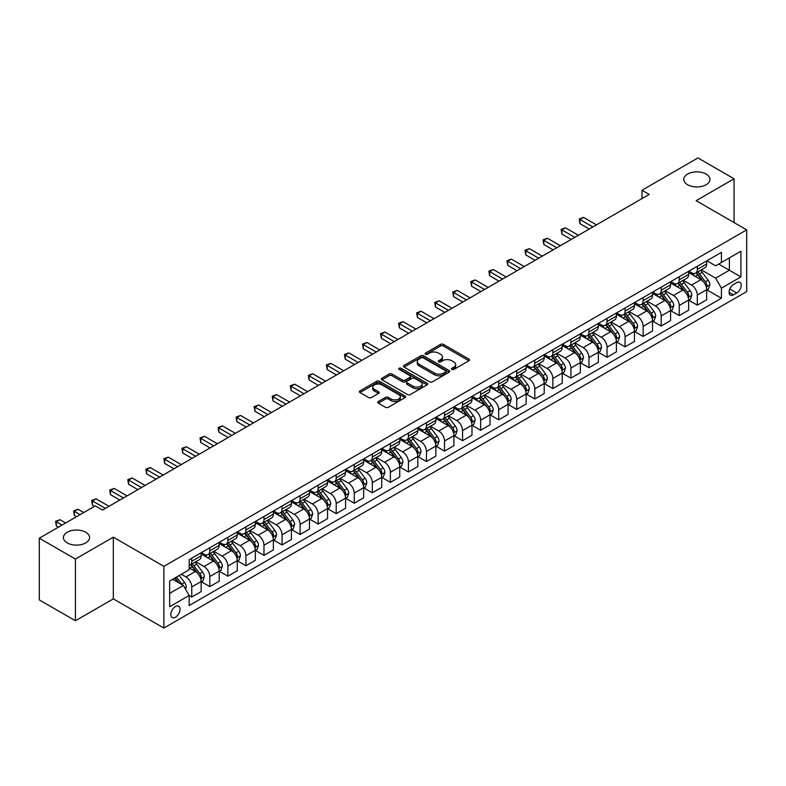 <?xml version="1.0" encoding="UTF-8"?>
<svg xmlns="http://www.w3.org/2000/svg" width="786" height="786" viewBox="0 0 786 786"><rect width="100%" height="100%" fill="white"/><g stroke="black" fill="none" stroke-linecap="round" stroke-linejoin="round"><path stroke-width="1.18" d="M451.862 369.449A1.405 0.806 0 0 0 453.846 369.449L468.918 360.745A2.004 1.159 0 0 0 469.497 359.929A2.004 1.159 0 0 0 468.918 359.114L443.392 344.376A2.004 1.159 0 0 0 440.553 344.376L425.491 353.071A1.405 0.806 0 0 0 425.079 353.651A1.405 0.806 0 0 0 425.491 354.221A1.405 0.806 0 0 0 427.476 354.221L429.431 353.091A6.416 3.704 0 0 1 438.5 353.091L440.632 354.319A6.416 3.704 0 0 1 442.508 356.942A6.416 3.704 0 0 1 440.632 359.556L438.676 360.686A1.405 0.806 0 0 0 438.264 361.255A1.405 0.806 0 0 0 438.676 361.835A1.405 0.806 0 0 0 440.661 361.835L442.616 360.705A6.416 3.704 0 0 1 451.685 360.705L453.817 361.933A6.416 3.704 0 0 1 455.693 364.557A6.416 3.704 0 0 1 453.817 367.17L451.862 368.3A1.405 0.806 0 0 0 451.449 368.87A1.405 0.806 0 0 0 451.862 369.449L451.862 368.3M85.733 532.24A13.077 7.546 0 0 0 71.487 530.609A13.077 7.546 0 0 0 63.42 537.585A13.077 7.546 0 0 0 67.252 542.92A13.077 7.546 0 0 0 81.498 544.551A13.077 7.546 0 0 0 89.565 537.585A13.077 7.546 0 0 0 85.733 532.24M706.113 174.07A13.077 7.546 0 0 0 691.867 172.439A13.077 7.546 0 0 0 683.791 179.414A13.077 7.546 0 0 0 687.622 184.749A13.077 7.546 0 0 0 701.869 186.38A13.077 7.546 0 0 0 709.945 179.414A13.077 7.546 0 0 0 706.113 174.07M175.435 617.226A6.534 3.773 120 0 0 179.709 611.459A6.534 3.773 120 0 0 178.707 606.222A6.534 3.773 120 0 0 175.435 606.546A6.534 3.773 120 0 0 171.161 612.304A6.534 3.773 120 0 0 172.163 617.541A6.534 3.773 120 0 0 175.435 617.226M378.321 401.508A2.004 1.159 0 0 0 377.732 402.334A2.004 1.159 0 0 0 378.321 403.149L385.474 407.286A2.004 1.159 0 0 0 388.313 407.286L405.045 397.628A2.004 1.159 0 0 0 405.625 396.802A2.004 1.159 0 0 0 405.045 395.987L379.52 381.249A2.004 1.159 0 0 0 376.69 381.249L359.959 390.907A2.004 1.159 0 0 0 359.369 391.733A2.004 1.159 0 0 0 359.959 392.548L368.605 397.539A2.004 1.159 0 0 0 371.444 397.539L378.597 393.403A2.004 1.159 0 0 0 379.186 392.587A2.004 1.159 0 0 0 378.597 391.772L374.313 389.296A5.364 3.095 0 0 1 372.741 387.105A5.364 3.095 0 0 1 376.052 384.246A5.364 3.095 0 0 1 381.898 384.914L398.699 394.611A5.364 3.095 0 0 1 400.27 396.802A5.364 3.095 0 0 1 396.959 399.661A5.364 3.095 0 0 1 391.114 398.993L388.313 397.382A2.004 1.159 0 0 0 385.474 397.382L378.321 401.508L378.321 403.149M113.322 537.162L75.407 559.052L39.3 538.204L39.3 599.915L75.407 620.763L113.322 598.873L163.881 628.063L163.881 566.352L113.322 537.162L113.322 598.873M734.065 222.566L734.065 178.786L696.15 200.676L746.7 229.866L163.881 566.352M734.065 178.786L697.948 157.937L641.985 190.251L641.985 198.593M39.3 538.204L95.273 505.889L102.494 510.065L649.207 194.417L641.985 190.251M429.569 381.829A2.004 1.159 0 0 0 432.408 381.829L449.13 372.171A2.004 1.159 0 0 0 449.72 371.346A2.004 1.159 0 0 0 449.13 370.53L423.615 355.793A2.004 1.159 0 0 0 420.775 355.793L404.053 365.451A2.004 1.159 0 0 0 403.464 366.276A2.004 1.159 0 0 0 404.053 367.091L429.569 381.829M399.72 369.744A1.405 0.806 0 0 1 401.145 369.951L401.145 368.28L427.093 383.254A2.004 1.159 0 0 1 427.672 384.079A2.004 1.159 0 0 1 427.093 384.894L410.361 394.552A2.004 1.159 0 0 1 407.521 394.552L382.006 379.815L382.006 378.184A2.004 1.159 0 0 0 381.416 378.999A2.004 1.159 0 0 0 382.006 379.815M382.006 378.184L389.158 374.048A2.004 1.159 0 0 1 391.998 374.048L402.344 380.021A2.004 1.159 0 0 0 405.183 380.021L409.928 377.28A2.004 1.159 0 0 0 410.518 376.465A2.004 1.159 0 0 0 409.928 375.649L399.16 369.42A1.405 0.806 0 0 1 398.748 368.85A1.405 0.806 0 0 1 399.612 368.103A1.405 0.806 0 0 1 401.145 368.28M736.737 282.655L733.554 284.483A6.337 3.655 120 0 0 729.418 290.063A6.337 3.655 120 0 0 730.39 295.143A6.337 3.655 120 0 0 733.554 294.829L736.737 292.991A6.337 3.655 120 0 0 740.874 287.411A6.337 3.655 120 0 0 739.901 282.341A6.337 3.655 120 0 0 736.737 282.655M163.881 628.063L746.7 291.577L746.7 229.866M706.909 260.765L715.643 265.806L721.42 262.475L721.42 252.375L189.161 559.681L189.161 569.771L169.658 581.031L169.658 606.713L189.161 595.454L189.161 605.544L721.42 298.248L721.42 288.157L715.643 278.146L701.279 269.853M721.42 262.475L740.923 251.215L740.923 276.898L721.42 288.157M75.407 559.052L75.407 620.763M718.679 264.057L729.369 270.227L729.369 257.887L740.923 251.215M715.643 278.146L729.369 270.227L740.923 276.898M169.658 593.371L183.384 585.452L172.694 579.282M189.161 595.542L191.755 597.036L191.755 586.946A8.174 4.716 -120 0 0 185.977 576.944L181.36 574.271M191.755 597.036L201.147 591.622L201.147 581.532A8.174 4.716 -120 0 0 195.37 571.52L189.161 567.934M201.363 581.738L209.813 586.611L209.813 576.521A8.174 4.716 -120 0 0 204.036 566.519L195.743 561.725M209.813 586.611L219.206 581.198L219.206 571.108A8.174 4.716 -120 0 0 213.428 561.096L201.147 554.012M219.422 571.314L227.871 576.197L227.871 566.097A8.174 4.716 -120 0 0 222.094 556.095L213.792 551.3M227.871 576.197L237.254 570.774L237.254 560.683A8.174 4.716 -120 0 0 231.477 550.672L219.206 543.588M237.47 560.89L245.92 565.773L245.92 555.682A8.174 4.716 -120 0 0 240.143 545.671L231.85 540.886M245.92 565.773L255.312 560.349L255.312 550.259A8.174 4.716 -120 0 0 249.535 540.247L237.254 533.163M255.529 550.465L263.978 555.348L263.978 545.258A8.174 4.716 -120 0 0 258.201 535.246L249.909 530.462M263.978 555.348L273.371 549.925L273.371 539.835A8.174 4.716 -120 0 0 267.594 529.823L255.312 522.739M273.587 540.041L282.036 544.924L282.036 534.834A8.174 4.716 -120 0 0 276.259 524.822L267.957 520.037M282.036 544.924L291.419 539.501L291.419 529.41A8.174 4.716 -120 0 0 285.642 519.399L273.371 512.315M291.635 529.617L300.085 534.5L300.085 524.409A8.174 4.716 -120 0 0 294.308 514.398L286.016 509.613M300.085 534.5L309.478 529.076L309.478 518.986A8.174 4.716 -120 0 0 303.701 508.974L291.419 501.89M309.694 519.192L318.143 524.075L318.143 513.985A8.174 4.716 -120 0 0 312.366 503.973L304.074 499.189M318.143 524.075L327.536 518.652L327.536 508.562A8.174 4.716 -120 0 0 321.759 498.55L309.478 491.466M327.752 508.768L336.202 513.651L336.202 503.561A8.174 4.716 -120 0 0 330.425 493.549L322.122 488.764M336.202 513.651L345.585 508.228L345.585 498.137A8.174 4.716 -120 0 0 339.807 488.126L327.536 481.042M345.801 498.344L354.25 503.227L354.25 493.136A8.174 4.716 -120 0 0 348.473 483.125L340.181 478.34M354.25 503.227L363.643 497.803L363.643 487.713A8.174 4.716 -120 0 0 357.866 477.701L345.585 470.618M363.859 487.919L372.309 492.802L372.309 482.712A8.174 4.716 -120 0 0 366.531 472.7L358.239 467.916M372.309 492.802L381.701 487.379L381.701 477.289A8.174 4.716 -120 0 0 375.924 467.277L363.643 460.193M381.917 477.495L390.367 482.378L390.367 472.288A8.174 4.716 -120 0 0 384.59 462.276L376.288 457.491M390.367 482.378L399.75 476.955L399.75 466.864A8.174 4.716 -120 0 0 393.973 456.863L381.701 449.769M399.966 467.071L408.415 471.954L408.415 461.863A8.174 4.716 -120 0 0 402.638 451.852L394.346 447.067M408.415 471.954L417.808 466.53L417.808 456.44A8.174 4.716 -120 0 0 412.031 446.438L399.75 439.345M418.024 456.646L426.474 461.529L426.474 451.439A8.174 4.716 -120 0 0 420.697 441.427L412.404 436.643M426.474 461.529L435.866 456.106L435.866 446.016A8.174 4.716 -120 0 0 430.089 436.014L417.808 428.92M436.083 446.222L444.532 451.105L444.532 441.015A8.174 4.716 -120 0 0 438.755 431.003L430.453 426.218M444.532 451.105L453.915 445.682L453.915 435.591A8.174 4.716 -120 0 0 448.138 425.59L435.866 418.496M454.131 435.798L462.581 440.681L462.581 430.59A8.174 4.716 -120 0 0 456.804 420.579L448.511 415.794M462.581 440.681L471.973 435.257L471.973 425.167A8.174 4.716 -120 0 0 466.196 415.165L453.915 408.072M472.19 425.373L480.639 430.256L480.639 420.166A8.174 4.716 -120 0 0 474.862 410.154L466.57 405.37M480.639 430.256L490.032 424.833L490.032 414.743A8.174 4.716 -120 0 0 484.255 404.741L471.973 397.647M490.248 414.949L498.697 419.832L498.697 409.742A8.174 4.716 -120 0 0 492.92 399.73L484.618 394.945M498.697 419.832L508.08 414.409L508.08 404.318A8.174 4.716 -120 0 0 502.303 394.317L490.032 387.223M508.296 404.525L516.746 409.408L516.746 399.317A8.174 4.716 -120 0 0 510.969 389.306L502.676 384.521M516.746 409.408L526.139 403.984L526.139 393.894A8.174 4.716 -120 0 0 520.361 383.892L508.08 376.799M526.355 394.1L534.804 398.983L534.804 388.893A8.174 4.716 -120 0 0 529.027 378.881L520.735 374.097M534.804 398.983L544.197 393.56L544.197 383.47A8.174 4.716 -120 0 0 538.42 373.468L526.139 366.374M544.413 383.686L552.863 388.559L552.863 378.469A8.174 4.716 -120 0 0 547.085 368.457L538.783 363.672M552.863 388.559L562.245 383.136L562.245 373.045A8.174 4.716 -120 0 0 556.468 363.044L544.197 355.95M562.462 373.262L570.911 378.135L570.911 368.045A8.174 4.716 -120 0 0 565.134 358.043L556.842 353.248M570.911 378.135L580.304 372.711L580.304 362.621A8.174 4.716 -120 0 0 574.527 352.619L562.245 345.526M580.52 362.837L588.969 367.71L588.969 357.62A8.174 4.716 -120 0 0 583.192 347.618L574.9 342.824M588.969 367.71L598.362 362.287L598.362 352.197A8.174 4.716 -120 0 0 592.585 342.195L580.304 335.101M598.578 352.413L607.028 357.286L607.028 347.196A8.174 4.716 -120 0 0 601.251 337.194L592.949 332.399M607.028 357.286L616.411 351.863L616.411 341.772A8.174 4.716 -120 0 0 610.634 331.771L598.362 324.677M616.627 341.989L625.076 346.862L625.076 336.772A8.174 4.716 -120 0 0 619.299 326.77L611.007 321.975M625.076 346.862L634.469 341.438L634.469 331.348A8.174 4.716 -120 0 0 628.692 321.346L616.411 314.253M634.685 331.564L643.135 336.437L643.135 326.347A8.174 4.716 -120 0 0 637.358 316.345L629.065 311.551M643.135 336.437L652.527 331.024L652.527 320.924A8.174 4.716 -120 0 0 646.75 310.922L634.469 303.828M652.744 321.14L661.193 326.013L661.193 315.923A8.174 4.716 -120 0 0 655.416 305.921L647.114 301.126M661.193 326.013L670.576 320.6L670.576 310.499A8.174 4.716 -120 0 0 664.799 300.498L652.527 293.404M670.792 310.716L679.242 315.589L679.242 305.499A8.174 4.716 -120 0 0 673.464 295.497L665.172 290.702M679.242 315.589L688.634 310.175L688.634 300.085A8.174 4.716 -120 0 0 682.857 290.073L670.576 282.989M688.85 300.291L697.3 305.165L697.3 295.074A8.174 4.716 -120 0 0 691.523 285.072L683.231 280.278M697.3 305.165L706.693 299.751L706.693 289.661A8.174 4.716 -120 0 0 700.915 279.649L688.634 272.565M688.85 271.18L691.523 272.732A8.174 4.716 -120 0 0 695.61 273.135A8.174 4.716 -120 0 0 697.3 269.392L697.3 266.307M670.792 281.604L673.464 283.147A8.174 4.716 -120 0 0 677.552 283.559A8.174 4.716 -120 0 0 679.242 279.816L679.242 276.731M652.744 292.028L655.416 293.571A8.174 4.716 -120 0 0 659.503 293.984A8.174 4.716 -120 0 0 661.193 290.24L661.193 287.155M634.685 302.453L637.358 303.995A8.174 4.716 -120 0 0 641.445 304.408A8.174 4.716 -120 0 0 643.135 300.665L643.135 297.58M616.627 312.877L619.299 314.42A8.174 4.716 -120 0 0 623.386 314.832A8.174 4.716 -120 0 0 625.076 311.089L625.076 308.004M598.578 323.301L601.251 324.844A8.174 4.716 -120 0 0 605.338 325.257A8.174 4.716 -120 0 0 607.028 321.513L607.028 318.428M580.52 333.726L583.192 335.268A8.174 4.716 -120 0 0 587.28 335.681A8.174 4.716 -120 0 0 588.969 331.938L588.969 328.853M562.462 344.15L565.134 345.693A8.174 4.716 -120 0 0 569.221 346.095A8.174 4.716 -120 0 0 570.911 342.362L570.911 339.277M544.413 354.574L547.085 356.117A8.174 4.716 -120 0 0 551.173 356.52A8.174 4.716 -120 0 0 552.863 352.786L552.863 349.701M526.355 364.999L529.027 366.541A8.174 4.716 -120 0 0 533.114 366.944A8.174 4.716 -120 0 0 534.804 363.211L534.804 360.126M508.296 375.423L510.969 376.966A8.174 4.716 -120 0 0 515.056 377.368A8.174 4.716 -120 0 0 516.746 373.635L516.746 370.55M490.248 385.847L492.92 387.39A8.174 4.716 -120 0 0 496.998 387.793A8.174 4.716 -120 0 0 498.697 384.059L498.697 380.974M472.19 396.272L474.862 397.814A8.174 4.716 -120 0 0 478.949 398.217A8.174 4.716 -120 0 0 480.639 394.484L480.639 391.399M454.131 406.696L456.804 408.239A8.174 4.716 -120 0 0 460.891 408.641A8.174 4.716 -120 0 0 462.581 404.908L462.581 401.823M436.083 417.12L438.755 418.663A8.174 4.716 -120 0 0 442.832 419.066A8.174 4.716 -120 0 0 444.532 415.332L444.532 412.247M418.024 427.545L420.697 429.087A8.174 4.716 -120 0 0 424.784 429.49A8.174 4.716 -120 0 0 426.474 425.757L426.474 422.662M399.966 437.969L402.638 439.512A8.174 4.716 -120 0 0 406.726 439.914A8.174 4.716 -120 0 0 408.415 436.181L408.415 433.086M381.917 448.393L384.59 449.936A8.174 4.716 -120 0 0 388.667 450.339A8.174 4.716 -120 0 0 390.367 446.595L390.367 443.51M363.859 458.818L366.531 460.36A8.174 4.716 -120 0 0 370.619 460.763A8.174 4.716 -120 0 0 372.309 457.02L372.309 453.935M345.801 469.242L348.473 470.785A8.174 4.716 -120 0 0 352.56 471.187A8.174 4.716 -120 0 0 354.25 467.444L354.25 464.359M327.752 479.666L330.425 481.209A8.174 4.716 -120 0 0 334.502 481.612A8.174 4.716 -120 0 0 336.202 477.868L336.202 474.783M309.694 490.091L312.366 491.633A8.174 4.716 -120 0 0 316.453 492.036A8.174 4.716 -120 0 0 318.143 488.293L318.143 485.208M291.635 500.515L294.308 502.058A8.174 4.716 -120 0 0 298.395 502.46A8.174 4.716 -120 0 0 300.085 498.717L300.085 495.632M273.587 510.939L276.259 512.482A8.174 4.716 -120 0 0 280.337 512.885A8.174 4.716 -120 0 0 282.036 509.141L282.036 506.056M255.529 521.364L258.201 522.906A8.174 4.716 -120 0 0 262.288 523.309A8.174 4.716 -120 0 0 263.978 519.566L263.978 516.481M237.47 531.788L240.143 533.33A8.174 4.716 -120 0 0 244.23 533.733A8.174 4.716 -120 0 0 245.92 529.99L245.92 526.905M219.422 542.212L222.094 543.755A8.174 4.716 -120 0 0 226.172 544.158A8.174 4.716 -120 0 0 227.871 540.414L227.871 537.329M201.363 552.637L204.036 554.179A8.174 4.716 -120 0 0 208.123 554.582A8.174 4.716 -120 0 0 209.813 550.839L209.813 547.754M706.909 289.867L721.42 298.248M695.61 273.135L704.993 267.712A8.174 4.716 -120 0 0 706.693 263.968L706.693 260.883M677.552 283.559L686.944 278.136A8.174 4.716 -120 0 0 688.634 274.393L688.634 271.308M659.503 293.984L668.886 288.56A8.174 4.716 -120 0 0 670.576 284.817L670.576 281.732M641.445 304.408L650.828 298.985A8.174 4.716 -120 0 0 652.527 295.241L652.527 292.156M623.386 314.832L632.779 309.409A8.174 4.716 -120 0 0 634.469 305.666L634.469 302.581M605.338 325.257L614.721 319.833A8.174 4.716 -120 0 0 616.411 316.09L616.411 313.005M587.28 335.681L596.662 330.258A8.174 4.716 -120 0 0 598.362 326.514L598.362 323.429M569.221 346.095L578.614 340.682A8.174 4.716 -120 0 0 580.304 336.939L580.304 333.853M551.173 356.52L560.556 351.106A8.174 4.716 -120 0 0 562.245 347.363L562.245 344.278M533.114 366.944L542.497 361.531A8.174 4.716 -120 0 0 544.197 357.787L544.197 354.702M515.056 377.368L524.449 371.955A8.174 4.716 -120 0 0 526.139 368.212L526.139 365.126M496.998 387.793L506.39 382.379A8.174 4.716 -120 0 0 508.08 378.636L508.08 375.551M478.949 398.217L488.332 392.804A8.174 4.716 -120 0 0 490.032 389.06L490.032 385.975M460.891 408.641L470.283 403.228A8.174 4.716 -120 0 0 471.973 399.485L471.973 396.399M442.832 419.066L452.225 413.652A8.174 4.716 -120 0 0 453.915 409.909L453.915 406.824M424.784 429.49L434.167 424.076A8.174 4.716 -120 0 0 435.866 420.333L435.866 417.248M406.726 439.914L416.118 434.501A8.174 4.716 -120 0 0 417.808 430.757L417.808 427.672M388.667 450.339L398.06 444.915A8.174 4.716 -120 0 0 399.75 441.182L399.75 438.097M370.619 460.763L380.002 455.34A8.174 4.716 -120 0 0 381.701 451.606L381.701 448.521M352.56 471.187L361.953 465.764A8.174 4.716 -120 0 0 363.643 462.03L363.643 458.945M334.502 481.612L343.895 476.188A8.174 4.716 -120 0 0 345.585 472.455L345.585 469.37M316.453 492.036L325.836 486.613A8.174 4.716 -120 0 0 327.536 482.879L327.536 479.794M298.395 502.46L307.788 497.037A8.174 4.716 -120 0 0 309.478 493.303L309.478 490.218M280.337 512.885L289.729 507.461A8.174 4.716 -120 0 0 291.419 503.728L291.419 500.643M262.288 523.309L271.671 517.886A8.174 4.716 -120 0 0 273.371 514.152L273.371 511.067M244.23 533.733L253.623 528.31A8.174 4.716 -120 0 0 255.312 524.576L255.312 521.482M226.172 544.158L235.564 538.734A8.174 4.716 -120 0 0 237.254 535.001L237.254 531.906M208.123 554.582L217.506 549.159A8.174 4.716 -120 0 0 219.206 545.415L219.206 542.33M189.161 565.331A8.174 4.716 -120 0 0 190.065 565.006L199.457 559.583A8.174 4.716 -120 0 0 201.147 555.84L201.147 552.755M190.065 565.006A8.174 4.716 -120 0 0 191.755 561.263L191.755 558.178M183.384 585.452L189.161 595.454M452.422 369.646L453.817 368.84A6.416 3.704 0 0 0 455.693 366.217L455.693 364.557M442.508 356.942L442.508 358.613A6.416 3.704 0 0 1 440.632 361.226L439.236 362.032M468.888 360.764L443.392 346.046A2.004 1.159 0 0 0 440.553 346.046L426.051 354.417M449.111 372.181L423.615 357.463A2.004 1.159 0 0 0 420.775 357.463L404.073 367.111L404.053 365.451M445.593 371.925A1.405 0.806 0 0 0 446.006 371.346A1.405 0.806 0 0 0 445.593 370.776L423.192 357.846A1.405 0.806 0 0 0 421.208 357.846L419.144 359.025A6.416 3.704 0 0 0 417.268 361.648A6.416 3.704 0 0 0 419.144 364.272L434.462 373.104A6.416 3.704 0 0 0 443.53 373.104L445.593 371.925L445.593 373.586A1.405 0.806 0 0 0 446.006 373.016L446.006 371.346M417.268 361.648L417.268 363.319A6.416 3.704 0 0 0 419.144 365.932L419.144 364.272M445.593 373.586L443.53 374.775A6.416 3.704 0 0 1 434.462 374.775L419.144 365.932M382.025 379.835L389.158 375.718L389.158 374.048M410.518 376.465L410.518 378.135A2.004 1.159 0 0 1 409.928 378.95L405.183 381.691A2.004 1.159 0 0 1 402.344 381.691L391.998 375.718A2.004 1.159 0 0 0 389.158 375.718M401.145 369.951L427.063 384.914M413.092 386.221A5.364 3.095 0 0 0 418.928 386.899A5.364 3.095 0 0 0 422.239 384.04A5.364 3.095 0 0 0 420.677 381.849L414.753 378.43A2.004 1.159 0 0 0 411.923 378.43L407.168 381.171A2.004 1.159 0 0 0 406.578 381.986A2.004 1.159 0 0 0 407.168 382.811L413.092 386.221L413.092 387.891A5.364 3.095 0 0 0 418.928 388.569A5.364 3.095 0 0 0 422.239 385.7L422.239 384.04M406.578 381.986L406.578 383.656A2.004 1.159 0 0 0 407.168 384.472L407.168 382.811M413.092 387.891L407.168 384.472M400.27 396.802L400.27 398.473A5.364 3.095 0 0 1 396.959 401.332A5.364 3.095 0 0 1 391.114 400.663L388.313 399.042A2.004 1.159 0 0 0 385.474 399.042L378.341 403.159M372.741 387.105L372.741 388.775A5.364 3.095 0 0 0 374.313 390.966L374.313 389.296M378.577 393.422L374.313 390.966M405.045 395.987L405.045 397.628L379.52 382.92A2.004 1.159 0 0 0 376.69 382.92L359.978 392.568M706.693 289.995L708.422 288.993L709.866 284.817A5.414 3.124 -120 0 0 708.137 280.209L702.242 272.329A15.632 9.019 -120 0 0 700.532 270.286M694.667 276.043A15.632 9.019 -120 0 0 691.464 272.693M706.201 286.674L706.948 285.053A5.414 3.124 -120 0 0 705.396 281.791L699.491 273.911A15.632 9.019 -120 0 0 697.791 271.877M696.337 272.713A12.969 7.487 60 0 1 698.459 275.129L703.46 281.801M596.486 224.865L583.556 217.398L579.94 219.481L579.94 223.656L589.254 229.031M696.052 272.87A15.632 9.019 60 0 1 697.762 274.913L701.682 280.15M579.94 223.656L579.144 219.019L592.87 226.948M579.144 219.019L583.556 217.398M688.634 300.409L690.363 299.417L691.808 295.241A5.414 3.124 -120 0 0 690.088 290.633L684.184 282.754A15.632 9.019 -120 0 0 682.474 280.71M676.608 286.468A15.632 9.019 -120 0 0 673.405 283.117M688.143 297.098L688.89 295.477A5.414 3.124 -120 0 0 687.337 292.215L681.442 284.335A15.632 9.019 -120 0 0 679.733 282.302M678.279 283.137A12.969 7.487 60 0 1 680.411 285.554L685.402 292.225M578.427 235.289L565.498 227.822L561.892 229.905L561.892 234.071L571.206 239.455M678.004 283.294A15.632 9.019 60 0 1 679.703 285.338L683.633 290.574M561.892 234.071L561.096 229.443L574.812 237.372M561.096 229.443L565.498 227.822M670.576 310.834L672.315 309.841L673.759 305.666A5.414 3.124 -120 0 0 672.03 301.058L666.125 293.178A15.632 9.019 -120 0 0 664.425 291.134M658.55 296.892A15.632 9.019 -120 0 0 655.357 293.542M670.085 307.523L670.831 305.901A5.414 3.124 -120 0 0 669.289 302.639L663.384 294.76A15.632 9.019 -120 0 0 661.674 292.726M660.22 293.561A12.969 7.487 60 0 1 662.352 295.978L667.343 302.649M560.369 245.704L547.439 238.246L543.833 240.329L543.833 244.495L553.148 249.879M659.945 293.718A15.632 9.019 60 0 1 661.645 295.762L665.575 300.999M543.833 244.495L543.038 239.868L556.763 247.796M543.038 239.868L547.439 238.246M652.527 321.258L654.257 320.266L655.701 316.09A5.414 3.124 -120 0 0 653.972 311.482L648.077 303.602A15.632 9.019 -120 0 0 646.367 301.559M640.502 307.316A15.632 9.019 -120 0 0 637.299 303.966M652.036 317.947L652.783 316.326A5.414 3.124 -120 0 0 651.23 313.064L645.326 305.184A15.632 9.019 -120 0 0 643.626 303.15M642.172 303.986A12.969 7.487 60 0 1 644.294 306.402L649.295 313.074M542.311 256.128L529.391 248.671L525.775 250.754L525.775 254.919L535.089 260.304M641.887 304.143A15.632 9.019 60 0 1 643.596 306.186L647.517 311.423M525.775 254.919L524.979 250.292L538.705 258.221M524.979 250.292L529.391 248.671M634.469 331.682L636.198 330.69L637.643 326.514A5.414 3.124 -120 0 0 635.923 321.906L630.018 314.027A15.632 9.019 -120 0 0 628.309 311.983M622.443 317.74A15.632 9.019 -120 0 0 619.24 314.39M633.978 328.371L634.724 326.75A5.414 3.124 -120 0 0 633.172 323.488L627.277 315.608A15.632 9.019 -120 0 0 625.568 313.575M624.113 314.41A12.969 7.487 60 0 1 626.245 316.827L631.237 323.498M524.262 266.552L511.332 259.095L507.727 261.178L507.727 265.344L517.041 270.728M623.838 314.567A15.632 9.019 60 0 1 625.538 316.611L629.458 321.847M507.727 265.344L506.931 260.716L520.646 268.645M506.931 260.716L511.332 259.095M616.411 342.106L618.15 341.114L619.594 336.939A5.414 3.124 -120 0 0 617.865 332.331L611.96 324.451A15.632 9.019 -120 0 0 610.26 322.407M604.385 328.165A15.632 9.019 -120 0 0 601.192 324.815M615.919 338.795L616.666 337.174A5.414 3.124 -120 0 0 615.124 333.912L609.219 326.033A15.632 9.019 -120 0 0 607.509 323.989M606.055 324.834A12.969 7.487 60 0 1 608.187 327.251L613.178 333.922M506.204 276.977L493.274 269.519L489.668 271.602L489.668 275.768L498.982 281.152M605.78 324.991A15.632 9.019 60 0 1 607.48 327.035L611.41 332.272M489.668 275.768L488.872 271.141L502.598 279.069M488.872 271.141L493.274 269.519M598.362 352.531L600.091 351.529L601.536 347.363A5.414 3.124 -120 0 0 599.806 342.755L593.911 334.875A15.632 9.019 -120 0 0 592.202 332.832M586.336 338.589A15.632 9.019 -120 0 0 583.133 335.239M597.861 349.22L598.618 347.599A5.414 3.124 -120 0 0 597.065 344.337L591.16 336.457A15.632 9.019 -120 0 0 589.461 334.414M588.007 335.258A12.969 7.487 60 0 1 590.129 337.675L595.13 344.347M488.145 287.401L475.225 279.944L471.61 282.027L471.61 286.192L480.924 291.577M587.722 335.416A15.632 9.019 60 0 1 589.431 337.459L593.351 342.696M471.61 286.192L470.814 281.565L484.54 289.494M470.814 281.565L475.225 279.944M580.304 362.955L582.033 361.953L583.477 357.787A5.414 3.124 -120 0 0 581.758 353.179L575.853 345.3A15.632 9.019 -120 0 0 574.144 343.256M568.278 349.013A15.632 9.019 -120 0 0 565.075 345.663M579.813 359.644L580.559 358.023A5.414 3.124 -120 0 0 579.007 354.761L573.112 346.881A15.632 9.019 -120 0 0 571.402 344.838M569.948 345.683A12.969 7.487 60 0 1 572.08 348.1L577.071 354.771M470.097 297.825L457.167 290.368L453.561 292.451L453.561 296.617L462.875 302.001M569.673 345.84A15.632 9.019 60 0 1 571.373 347.884L575.293 353.12M453.561 296.617L452.765 291.989L466.481 299.918M452.765 291.989L457.167 290.368M562.245 373.379L563.984 372.377L565.429 368.212A5.414 3.124 -120 0 0 563.7 363.604L557.795 355.724A15.632 9.019 -120 0 0 556.095 353.68M550.22 359.438A15.632 9.019 -120 0 0 547.027 356.087M561.754 370.068L562.501 368.438A5.414 3.124 -120 0 0 560.958 365.185L555.054 357.306A15.632 9.019 -120 0 0 553.344 355.262M551.89 356.107A12.969 7.487 60 0 1 554.022 358.524L559.013 365.195M452.038 308.25L439.109 300.792L435.503 302.875L435.503 307.041L444.817 312.425M551.615 356.264A15.632 9.019 60 0 1 553.315 358.308L557.245 363.545M435.503 307.041L434.707 302.413L448.433 310.332M434.707 302.413L439.109 300.792M544.197 383.804L545.926 382.802L547.37 378.636A5.414 3.124 -120 0 0 545.641 374.028L539.746 366.148A15.632 9.019 -120 0 0 538.037 364.105M532.171 369.862A15.632 9.019 -120 0 0 528.968 366.512M543.696 380.493L544.452 378.862A5.414 3.124 -120 0 0 542.9 375.61L536.995 367.73A15.632 9.019 -120 0 0 535.295 365.687M533.841 366.531A12.969 7.487 60 0 1 535.964 368.948L540.965 375.62M433.98 318.674L421.06 311.217L417.445 313.3L417.445 317.465L426.759 322.85M533.556 366.689A15.632 9.019 60 0 1 535.266 368.732L539.186 373.969M417.445 317.465L416.649 312.838L430.374 320.757M416.649 312.838L421.06 311.217M526.139 394.228L527.868 393.226L529.312 389.06A5.414 3.124 -120 0 0 527.593 384.452L521.688 376.573A15.632 9.019 -120 0 0 519.978 374.529M514.113 380.277A15.632 9.019 -120 0 0 510.91 376.936M525.647 390.917L526.394 389.286A5.414 3.124 -120 0 0 524.842 386.034L518.947 378.154A15.632 9.019 -120 0 0 517.237 376.111M515.783 376.956A12.969 7.487 60 0 1 517.915 379.373L522.906 386.044M415.932 329.098L403.002 321.641L399.396 323.724L399.396 327.89L408.71 333.274M515.508 377.113A15.632 9.019 60 0 1 517.208 379.157L521.128 384.393M399.396 327.89L398.6 323.262L412.316 331.181M398.6 323.262L403.002 321.641M508.08 404.652L509.819 403.65L511.264 399.485A5.414 3.124 -120 0 0 509.534 394.877L503.63 386.997A15.632 9.019 -120 0 0 501.93 384.953M496.054 390.701A15.632 9.019 -120 0 0 492.861 387.36M507.589 401.341L508.336 399.71A5.414 3.124 -120 0 0 506.793 396.458L500.888 388.579A15.632 9.019 -120 0 0 499.179 386.535M497.725 387.38A12.969 7.487 60 0 1 499.857 389.797L504.848 396.468M397.873 339.523L384.944 332.065L381.338 334.148L381.338 338.314L390.652 343.698M497.45 387.537A15.632 9.019 60 0 1 499.149 389.581L503.079 394.818M381.338 338.314L380.542 333.686L394.267 341.605M380.542 333.686L384.944 332.065M490.032 415.077L491.761 414.075L493.205 409.909A5.414 3.124 -120 0 0 491.476 405.301L485.581 397.421A15.632 9.019 -120 0 0 483.871 395.378M478.006 401.125A15.632 9.019 -120 0 0 474.803 397.785M489.531 411.766L490.287 410.135A5.414 3.124 -120 0 0 488.735 406.883L482.83 399.003A15.632 9.019 -120 0 0 481.13 396.959M479.676 397.804A12.969 7.487 60 0 1 481.798 400.221L486.799 406.893M379.815 349.947L366.895 342.49L363.279 344.573L363.279 348.738L372.593 354.122M479.391 397.962A15.632 9.019 60 0 1 481.101 400.005L485.021 405.242M363.279 348.738L362.484 344.111L376.209 352.03M362.484 344.111L366.895 342.49M471.973 425.501L473.703 424.499L475.147 420.333A5.414 3.124 -120 0 0 473.427 415.725L467.523 407.846A15.632 9.019 -120 0 0 465.813 405.802M459.948 411.55A15.632 9.019 -120 0 0 456.745 408.209M471.482 422.19L472.229 420.559A5.414 3.124 -120 0 0 470.676 417.307L464.781 409.427A15.632 9.019 -120 0 0 463.072 407.384M461.618 408.229A12.969 7.487 60 0 1 463.75 410.646L468.741 417.317M361.766 360.371L348.837 352.914L345.231 354.997L345.231 359.163L354.545 364.547M461.343 408.386A15.632 9.019 60 0 1 463.042 410.43L466.963 415.666M345.231 359.163L344.435 354.535L358.151 362.454M344.435 354.535L348.837 352.914M453.915 435.925L455.654 434.923L457.098 430.757A5.414 3.124 -120 0 0 455.369 426.15L449.464 418.27A15.632 9.019 -120 0 0 447.765 416.226M441.889 421.974A15.632 9.019 -120 0 0 438.696 418.633M453.424 432.614L454.17 430.983A5.414 3.124 -120 0 0 452.628 427.731L446.723 419.852A15.632 9.019 -120 0 0 445.014 417.808M443.559 418.653A12.969 7.487 60 0 1 445.691 421.07L450.683 427.741M343.708 370.796L330.778 363.338L327.173 365.421L327.173 369.587L336.487 374.971M443.284 418.81A15.632 9.019 60 0 1 444.984 420.854L448.914 426.091M327.173 369.587L326.377 364.959L340.102 372.878M326.377 364.959L330.778 363.338M435.866 446.35L437.596 445.348L439.04 441.182A5.414 3.124 -120 0 0 437.311 436.574L431.406 428.694A15.632 9.019 -120 0 0 429.706 426.651M423.841 432.398A15.632 9.019 -120 0 0 420.638 429.058M435.365 443.039L436.122 441.408A5.414 3.124 -120 0 0 434.57 438.156L428.665 430.276A15.632 9.019 -120 0 0 426.965 428.232M425.511 429.077A12.969 7.487 60 0 1 427.633 431.494L432.634 438.166M325.65 381.22L312.73 373.753L309.114 375.846L309.114 380.011L318.428 385.386M425.226 429.235A15.632 9.019 60 0 1 426.936 431.278L430.856 436.515M309.114 380.011L308.318 375.384L322.044 383.303M308.318 375.384L312.73 373.753M417.808 456.774L419.537 455.772L420.982 451.606A5.414 3.124 -120 0 0 419.262 446.998L413.357 439.119A15.632 9.019 -120 0 0 411.648 437.075M405.782 442.823A15.632 9.019 -120 0 0 402.579 439.482M417.317 453.463L418.064 451.832A5.414 3.124 -120 0 0 416.511 448.58L410.606 440.7A15.632 9.019 -120 0 0 408.907 438.657M407.453 439.502A12.969 7.487 60 0 1 409.585 441.919L414.576 448.59M307.601 391.644L294.671 384.177L291.066 386.27L291.066 390.436L300.38 395.81M407.177 439.659A15.632 9.019 60 0 1 408.877 441.703L412.797 446.939M291.066 390.436L290.27 385.808L303.986 393.727M290.27 385.808L294.671 384.177M399.75 467.198L401.489 466.196L402.933 462.03A5.414 3.124 -120 0 0 401.204 457.423L395.299 449.543A15.632 9.019 -120 0 0 393.599 447.499M387.724 453.247A15.632 9.019 -120 0 0 384.531 449.906M399.259 463.887L400.005 462.256A5.414 3.124 -120 0 0 398.463 459.004L392.558 451.125A15.632 9.019 -120 0 0 390.848 449.081M389.394 449.926A12.969 7.487 60 0 1 391.526 452.343L396.517 459.014M289.543 402.068L276.613 394.601L273.007 396.694L273.007 400.86L282.321 406.234M389.119 450.083A15.632 9.019 60 0 1 390.819 452.127L394.749 457.364M273.007 400.86L272.211 396.232L285.937 404.151M272.211 396.232L276.613 394.601M381.701 477.623L383.43 476.621L384.875 472.455A5.414 3.124 -120 0 0 383.146 467.847L377.241 459.967A15.632 9.019 -120 0 0 375.541 457.924M369.675 463.671A15.632 9.019 -120 0 0 366.473 460.321M381.2 474.312L381.957 472.681A5.414 3.124 -120 0 0 380.404 469.429L374.5 461.549A15.632 9.019 -120 0 0 372.8 459.505M371.346 460.35A12.969 7.487 60 0 1 373.468 462.767L378.469 469.439M271.484 412.493L258.565 405.026L254.949 407.119L254.949 411.284L264.263 416.659M371.061 460.508A15.632 9.019 60 0 1 372.77 462.551L376.69 467.788M254.949 411.284L254.153 406.657L267.879 414.576M254.153 406.657L258.565 405.026M363.643 488.047L365.372 487.045L366.816 482.879A5.414 3.124 -120 0 0 365.087 478.271L359.192 470.392A15.632 9.019 -120 0 0 357.483 468.348M351.617 474.096A15.632 9.019 -120 0 0 348.414 470.745M363.152 484.726L363.898 483.105A5.414 3.124 -120 0 0 362.346 479.853L356.441 471.973A15.632 9.019 -120 0 0 354.741 469.93M353.287 470.775A12.969 7.487 60 0 1 355.419 473.192L360.41 479.853M253.436 422.917L240.506 415.45L236.891 417.543L236.891 421.709L246.215 427.083M353.012 470.932A15.632 9.019 60 0 1 354.712 472.976L358.632 478.212M236.891 421.709L236.105 417.081L249.82 425M236.105 417.081L240.506 415.45M345.585 498.471L347.324 497.469L348.768 493.303A5.414 3.124 -120 0 0 347.039 488.686L341.134 480.816A15.632 9.019 -120 0 0 339.434 478.772M333.559 484.52A15.632 9.019 -120 0 0 330.366 481.17M345.093 495.151L345.84 493.529A5.414 3.124 -120 0 0 344.288 490.277L338.393 482.398A15.632 9.019 -120 0 0 336.683 480.354M335.229 481.189A12.969 7.487 60 0 1 337.361 483.616L342.352 490.277M235.378 433.341L222.448 425.874L218.842 427.967L218.842 432.133L228.156 437.507M334.954 481.356A15.632 9.019 60 0 1 336.654 483.4L340.584 488.637M218.842 432.133L218.046 427.505L231.772 435.424M218.046 427.505L222.448 425.874M327.536 508.896L329.265 507.894L330.71 503.728A5.414 3.124 -120 0 0 328.98 499.11L323.075 491.24A15.632 9.019 -120 0 0 321.376 489.197M315.5 494.944A15.632 9.019 -120 0 0 312.307 491.594M327.035 505.575L327.791 503.954A5.414 3.124 -120 0 0 326.239 500.702L320.334 492.822A15.632 9.019 -120 0 0 318.635 490.778M317.18 491.614A12.969 7.487 60 0 1 319.303 494.04L324.304 500.702M217.319 443.766L204.399 436.299L200.784 438.382L200.784 442.557L210.098 447.932M316.896 491.781A15.632 9.019 60 0 1 318.605 493.824L322.525 499.061M200.784 442.557L199.988 437.93L213.713 445.849M199.988 437.93L204.399 436.299M309.478 519.32L311.207 518.318L312.651 514.152A5.414 3.124 -120 0 0 310.922 509.534L305.027 501.665A15.632 9.019 -120 0 0 303.317 499.621M297.452 505.369A15.632 9.019 -120 0 0 294.249 502.018M308.986 515.999L309.733 514.378A5.414 3.124 -120 0 0 308.181 511.126L302.276 503.246A15.632 9.019 -120 0 0 300.576 501.203M299.122 502.038A12.969 7.487 60 0 1 301.254 504.465L306.245 511.126M199.271 454.19L186.341 446.723L182.725 448.806L182.725 452.982L192.049 458.356M298.837 502.205A15.632 9.019 60 0 1 300.547 504.248L304.467 509.485M182.725 452.982L181.939 448.354L195.655 456.273M181.939 448.354L186.341 446.723M291.419 529.744L293.158 528.742L294.603 524.576A5.414 3.124 -120 0 0 292.873 519.959L286.969 512.089A15.632 9.019 -120 0 0 285.269 510.045M279.394 515.793A15.632 9.019 -120 0 0 276.2 512.443M290.928 526.423L291.675 524.802A5.414 3.124 -120 0 0 290.122 521.55L284.227 513.671A15.632 9.019 -120 0 0 282.518 511.627M281.064 512.462A12.969 7.487 60 0 1 283.196 514.889L288.187 521.55M181.212 464.614L168.283 457.147L164.677 459.23L164.677 463.406L173.991 468.78M280.789 512.629A15.632 9.019 60 0 1 282.488 514.673L286.418 519.91M164.677 463.406L163.881 458.778L177.607 466.697M163.881 458.778L168.283 457.147M273.371 540.169L275.1 539.167L276.544 535.001A5.414 3.124 -120 0 0 274.815 530.383L268.91 522.513A15.632 9.019 -120 0 0 267.211 520.47M261.335 526.217A15.632 9.019 -120 0 0 258.142 522.867M272.87 536.848L273.626 535.227A5.414 3.124 -120 0 0 272.074 531.975L266.169 524.095A15.632 9.019 -120 0 0 264.469 522.051M263.015 522.887A12.969 7.487 60 0 1 265.137 525.313L270.138 531.975M163.154 475.039L150.234 467.572L146.618 469.655L146.618 473.83L155.933 479.205M262.73 523.054A15.632 9.019 60 0 1 264.44 525.097L268.36 530.334M146.618 473.83L145.823 469.203L159.548 477.122M145.823 469.203L150.234 467.572M255.312 550.593L257.042 549.591L258.486 545.415A5.414 3.124 -120 0 0 256.757 540.807L250.862 532.928A15.632 9.019 -120 0 0 249.152 530.894M243.287 536.642A15.632 9.019 -120 0 0 240.084 533.291M254.821 547.272L255.568 545.651A5.414 3.124 -120 0 0 254.016 542.399L248.111 534.519A15.632 9.019 -120 0 0 246.411 532.476M244.957 533.311A12.969 7.487 60 0 1 247.089 535.738L252.08 542.399M145.105 485.463L132.176 477.996L128.56 480.079L128.56 484.255L137.884 489.629M244.672 533.478A15.632 9.019 60 0 1 246.382 535.521L250.302 540.758M128.56 484.255L127.774 479.627L141.49 487.546M127.774 479.627L132.176 477.996M237.254 561.017L238.993 560.015L240.437 555.84A5.414 3.124 -120 0 0 238.708 551.232L232.803 543.352A15.632 9.019 -120 0 0 231.104 541.318M225.228 547.066A15.632 9.019 -120 0 0 222.035 543.716M236.763 557.696L237.51 556.075A5.414 3.124 -120 0 0 235.957 552.823L230.062 544.944A15.632 9.019 -120 0 0 228.353 542.9M226.899 543.735A12.969 7.487 60 0 1 229.031 546.162L234.022 552.823M127.047 495.887L114.117 488.42L110.512 490.503L110.512 494.679L119.826 500.053M226.623 543.902A15.632 9.019 60 0 1 228.323 545.946L232.253 551.183M110.512 494.679L109.716 490.051L123.431 497.97M109.716 490.051L114.117 488.42M219.206 571.442L220.935 570.44L222.379 566.264A5.414 3.124 -120 0 0 220.65 561.656L214.745 553.776A15.632 9.019 -120 0 0 213.045 551.743M207.17 557.49A15.632 9.019 -120 0 0 203.977 554.14M218.704 568.121L219.451 566.5A5.414 3.124 -120 0 0 217.909 563.248L212.004 555.368A15.632 9.019 -120 0 0 210.304 553.324M208.85 554.159A12.969 7.487 60 0 1 210.972 556.586L215.973 563.248M108.989 506.312L96.069 498.845L92.453 500.928L92.453 505.103L94.546 506.312M208.565 554.327A15.632 9.019 60 0 1 210.275 556.37L214.195 561.607M92.453 505.103L91.657 500.476L105.383 508.395M91.657 500.476L96.069 498.845M201.147 581.866L202.876 580.864L204.321 576.688A5.414 3.124 -120 0 0 202.591 572.08L196.696 564.201A15.632 9.019 -120 0 0 194.987 562.167M200.656 578.545L201.403 576.924A5.414 3.124 -120 0 0 199.85 573.672L193.946 565.792A15.632 9.019 -120 0 0 192.246 563.749M190.792 564.584A12.969 7.487 60 0 1 192.924 567.011L197.915 573.672M83.719 512.56L78.011 509.269L74.395 511.352L74.395 515.528L76.497 516.736M190.507 564.751A15.632 9.019 60 0 1 192.216 566.794L196.136 572.031M74.395 515.528L73.609 510.9L80.103 514.653M73.609 510.9L78.011 509.269M185.545 589.205L186.272 587.113A5.414 3.124 -120 0 0 184.543 582.505L179.277 575.48M65.66 522.985L59.952 519.693L56.346 521.776L56.346 525.952L58.439 527.16M182.293 584.823A5.414 3.124 -120 0 0 181.792 584.086L176.526 577.062M175.17 577.848L178.962 582.898M174.797 578.064L178.009 582.347M56.346 525.952L55.551 521.324L62.045 525.068M55.551 521.324L59.952 519.693M185.977 576.944L195.37 571.52M204.036 566.519L213.428 561.096M222.094 556.095L231.477 550.672M240.143 545.671L249.535 540.247M258.201 535.246L267.594 529.823M276.259 524.822L285.642 519.399M294.308 514.398L303.701 508.974M312.366 503.973L321.759 498.55M330.425 493.549L339.807 488.126M348.473 483.125L357.866 477.701M366.531 472.7L375.924 467.277M384.59 462.276L393.973 456.863M402.638 451.852L412.031 446.438M420.697 441.427L430.089 436.014M438.755 431.003L448.138 425.59M456.804 420.579L466.196 415.165M474.862 410.154L484.255 404.741M492.92 399.73L502.303 394.317M510.969 389.306L520.361 383.892M529.027 378.881L538.42 373.468M547.085 368.457L556.468 363.044M565.134 358.043L574.527 352.619M583.192 347.618L592.585 342.195M601.251 337.194L610.634 331.771M619.299 326.77L628.692 321.346M637.358 316.345L646.75 310.922M655.416 305.921L664.799 300.498M673.464 295.497L682.857 290.073M691.523 285.072L700.915 279.649M697.3 269.392L706.693 263.968M697.3 295.074L706.693 289.661M679.242 305.499L688.634 300.085M679.242 279.816L688.634 274.393M661.193 315.923L670.576 310.499M661.193 290.24L670.576 284.817M643.135 326.347L652.527 320.924M643.135 300.665L652.527 295.241M625.076 336.772L634.469 331.348M625.076 311.089L634.469 305.666M607.028 347.196L616.411 341.772M607.028 321.513L616.411 316.09M588.969 357.62L598.362 352.197M588.969 331.938L598.362 326.514M570.911 368.045L580.304 362.621M570.911 342.362L580.304 336.939M552.863 378.469L562.245 373.045M552.863 352.786L562.245 347.363M534.804 388.893L544.197 383.47M534.804 363.211L544.197 357.787M516.746 399.317L526.139 393.894M516.746 373.635L526.139 368.212M498.697 409.742L508.08 404.318M498.697 384.059L508.08 378.636M480.639 420.166L490.032 414.743M480.639 394.484L490.032 389.06M462.581 430.59L471.973 425.167M462.581 404.908L471.973 399.485M444.532 441.015L453.915 435.591M444.532 415.332L453.915 409.909M426.474 451.439L435.866 446.016M426.474 425.757L435.866 420.333M408.415 461.863L417.808 456.44M408.415 436.181L417.808 430.757M390.367 472.288L399.75 466.864M390.367 446.595L399.75 441.182M372.309 482.712L381.701 477.289M372.309 457.02L381.701 451.606M354.25 493.136L363.643 487.713M354.25 467.444L363.643 462.03M336.202 503.561L345.585 498.137M336.202 477.868L345.585 472.455M318.143 513.985L327.536 508.562M318.143 488.293L327.536 482.879M300.085 524.409L309.478 518.986M300.085 498.717L309.478 493.303M282.036 534.834L291.419 529.41M282.036 509.141L291.419 503.728M263.978 545.258L273.371 539.835M263.978 519.566L273.371 514.152M245.92 555.682L255.312 550.259M245.92 529.99L255.312 524.576M227.871 566.097L237.254 560.683M227.871 540.414L237.254 535.001M209.813 576.521L219.206 571.108M209.813 550.839L219.206 545.415M191.755 586.946L201.147 581.532M191.755 561.263L201.147 555.84M729.811 288.993L736.737 292.991M729.074 292.245L733.554 294.829M453.817 368.84L453.817 367.17M438.676 361.835L438.676 360.686M440.632 361.226L440.632 359.556M425.491 354.221L425.491 353.071M440.553 346.046L440.553 344.376M443.392 346.046L443.392 344.376M468.918 360.745L468.918 359.114M420.775 357.463L420.775 355.793M423.615 357.463L423.615 355.793M449.13 372.171L449.13 370.53M434.462 374.775L434.462 373.104M443.53 374.775L443.53 373.104M391.998 375.718L391.998 374.048M402.344 381.691L402.344 380.021M405.183 381.691L405.183 380.021M409.928 378.95L409.928 377.28M427.093 384.894L427.093 383.254M385.474 399.042L385.474 397.382M388.313 399.042L388.313 397.382M391.114 400.663L391.114 398.993M378.597 393.403L378.597 391.772M359.959 392.548L359.959 390.907M376.69 382.92L376.69 381.249M379.52 382.92L379.52 381.249M706.29 286.969L709.827 284.925M699.491 273.911L702.242 272.329M695.237 276.377L697.762 274.913M705.396 281.791L708.137 280.209M704.963 283.903L706.948 285.053M688.231 297.393L691.778 295.349M681.442 284.335L684.184 282.754M677.178 286.802L679.703 285.338M687.337 292.215L690.088 290.633M686.915 294.328L688.89 295.477M670.173 307.817L673.72 305.774M663.384 294.76L666.125 293.178M659.13 297.226L661.645 295.762M669.289 302.639L672.03 301.058M668.857 304.752L670.831 305.901M652.125 318.242L655.662 316.198M645.326 305.184L648.077 303.602M641.071 307.64L643.596 306.186M651.23 313.064L653.972 311.482M650.798 315.176L652.783 316.326M634.066 328.666L637.613 326.622M627.277 315.608L630.018 314.027M623.013 318.065L625.538 316.611M633.172 323.488L635.923 321.906M632.75 325.601L634.724 326.75M616.008 339.09L619.555 337.047M609.219 326.033L611.96 324.451M604.965 328.489L607.48 327.035M615.124 333.912L617.865 332.331M614.691 336.025L616.666 337.174M597.959 349.515L601.496 347.471M591.16 336.457L593.911 334.875M586.906 338.913L589.431 337.459M597.065 344.337L599.806 342.755M596.633 346.449L598.618 347.599M579.901 359.939L583.448 357.895M573.112 346.881L575.853 345.3M568.848 349.338L571.373 347.884M579.007 354.761L581.758 353.179M578.584 356.873L580.559 358.023M561.843 370.363L565.389 368.32M555.054 357.306L557.795 355.724M550.799 359.762L553.315 358.308M560.958 365.185L563.7 363.604M560.526 367.298L562.501 368.438M543.794 380.788L547.331 378.744M536.995 367.73L539.746 366.148M532.741 370.186L535.266 368.732M542.9 375.61L545.641 374.028M542.468 377.722L544.452 378.862M525.736 391.212L529.283 389.168M518.947 378.154L521.688 376.573M514.683 380.611L517.208 379.157M524.842 386.034L527.593 384.452M524.419 388.146L526.394 389.286M507.677 401.636L511.224 399.593M500.888 388.579L503.63 386.997M496.634 391.035L499.149 389.581M506.793 396.458L509.534 394.877M506.361 398.571L508.336 399.71M489.619 412.06L493.166 410.017M482.83 399.003L485.581 397.421M478.576 401.459L481.101 400.005M488.735 406.883L491.476 405.301M488.303 408.995L490.287 410.135M471.571 422.485L475.117 420.431M464.781 409.427L467.523 407.846M460.517 411.884L463.042 410.43M470.676 417.307L473.427 415.725M470.254 419.419L472.229 420.559M453.512 432.909L457.059 430.856M446.723 419.852L449.464 418.27M442.469 422.308L444.984 420.854M452.628 427.731L455.369 426.15M452.196 429.844L454.17 430.983M435.454 443.333L439.001 441.28M428.665 430.276L431.406 428.694M424.411 432.732L426.936 431.278M434.57 438.156L437.311 436.574M434.137 440.268L436.122 441.408M417.405 453.758L420.952 451.704M410.606 440.7L413.357 439.119M406.352 443.157L408.877 441.703M416.511 448.58L419.262 446.998M416.089 450.692L418.064 451.832M399.347 464.182L402.894 462.129M392.558 451.125L395.299 449.543M388.304 453.581L390.819 452.127M398.463 459.004L401.204 457.423M398.03 461.117L400.005 462.256M381.289 474.606L384.835 472.553M374.5 461.549L377.241 459.967M370.245 464.005L372.77 462.551M380.404 469.429L383.146 467.847M379.972 471.541L381.957 472.681M363.24 485.031L366.787 482.977M356.441 471.973L359.192 470.392M352.187 474.43L354.712 472.976M362.346 479.853L365.087 478.271M361.924 481.965L363.898 483.105M345.182 495.455L348.729 493.402M338.393 482.398L341.134 480.816M334.138 484.854L336.654 483.4M344.288 490.277L347.039 488.686M343.865 492.39L345.84 493.529M327.123 505.879L330.67 503.826M320.334 492.822L323.075 491.24M316.08 495.278L318.605 493.824M326.239 500.702L328.98 499.11M325.807 502.814L327.791 503.954M309.075 516.304L312.622 514.25M302.276 503.246L305.027 501.665M298.022 505.703L300.547 504.248M308.181 511.126L310.922 509.534M307.758 513.238L309.733 514.378M291.017 526.728L294.563 524.675M284.227 513.671L286.969 512.089M279.973 516.127L282.488 514.673M290.122 521.55L292.873 519.959M289.7 523.663L291.675 524.802M272.958 537.152L276.505 535.099M266.169 524.095L268.91 522.513M261.915 526.551L264.44 525.097M272.074 531.975L274.815 530.383M271.642 534.087L273.626 535.227M254.91 547.577L258.456 545.523M248.111 534.519L250.862 532.928M243.857 536.976L246.382 535.521M254.016 542.399L256.757 540.807M253.583 544.511L255.568 545.651M236.851 557.991L240.398 555.948M230.062 544.944L232.803 543.352M225.808 547.4L228.323 545.946M235.957 552.823L238.708 551.232M235.535 554.936L237.51 556.075M218.793 568.416L222.34 566.372M212.004 555.368L214.745 553.776M207.75 557.824L210.275 556.37M217.909 563.248L220.65 561.656M217.476 565.36L219.451 566.5M200.744 578.84L204.291 576.796M193.946 565.792L196.696 564.201M189.691 568.249L192.216 566.794M199.85 573.672L202.591 572.08M199.418 575.784L201.403 576.924M184.857 588.016L186.233 587.221M181.792 584.086L184.543 582.505"/></g></svg>

